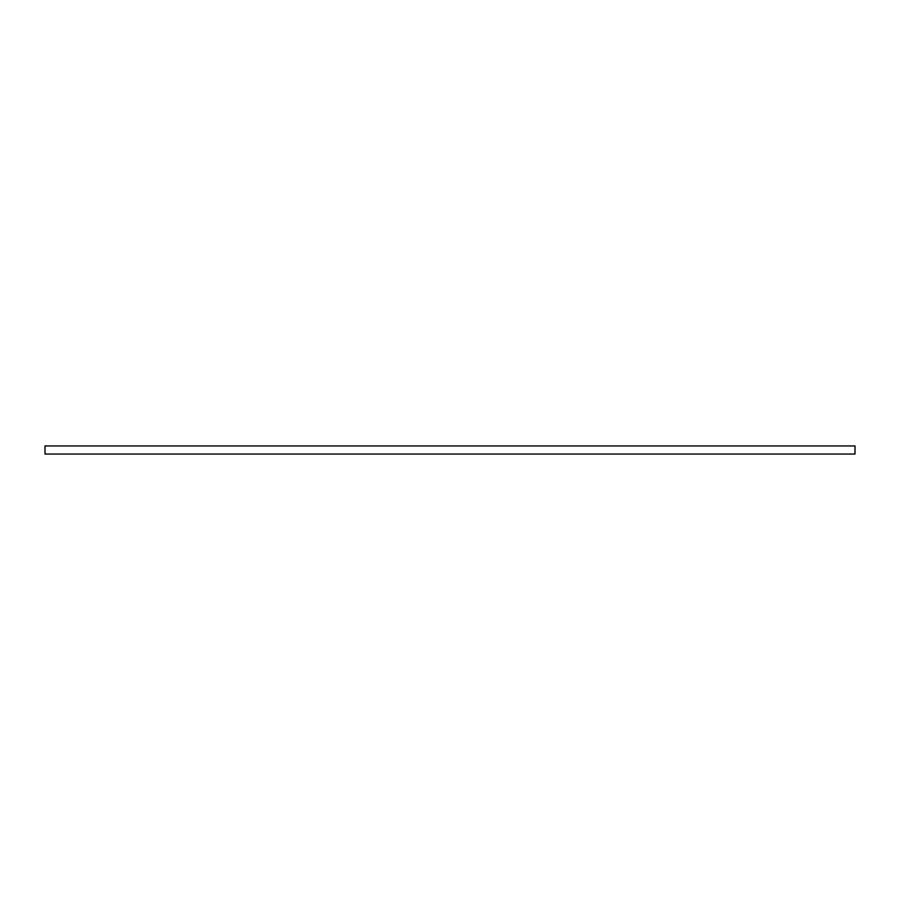 <?xml version="1.0" encoding="UTF-8"?>
<svg xmlns="http://www.w3.org/2000/svg" width="900" height="900" viewBox="0 0 900 900"><rect width="100%" height="100%" fill="white"/><g stroke="black" fill="none" stroke-linecap="round" stroke-linejoin="round"><path stroke-width="1.35" d="M450 454.05L45 454.05L45 445.95L855 445.95L855 454.05L450 454.05"/></g></svg>
